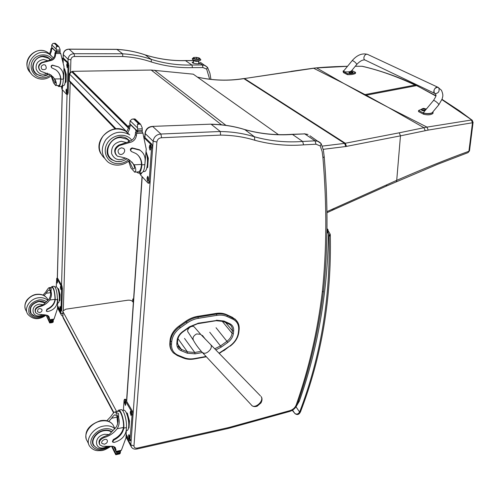 <?xml version="1.0" encoding="UTF-8"?>
<svg xmlns="http://www.w3.org/2000/svg" width="498" height="498" viewBox="0 0 498 498"><rect width="100%" height="100%" fill="white"/><g stroke="black" fill="none" stroke-linecap="round" stroke-linejoin="round"><path stroke-width="0.75" d="M115.131 128.87L70.199 82.357L69.315 80.583L69.527 73.779L70.199 72.465L71.637 71.731L69.508 74.021L126.778 131.827M116.003 128.783L69.315 80.583L69.427 73.891M132.835 301.807L132.736 299.105L133.47 298.756L133.52 300.089M132.767 299.223L133.52 300.12M133.358 299.205L133.632 298.526M113.874 412.599L62.916 316.784L63.402 318.384L113.6 412.879M116.65 411.603L62.985 311.68L62.916 316.784L62.854 311.269M62.985 311.68L62.854 311.007L65.823 309.171L127.768 300.219C130.046 300.014 131.671 300.45 132.655 301.539L133.352 302.566M215.958 313.435L197.457 316.386L197.999 317.077L216.518 314.114L215.958 313.435C219.954 312.825 223.527 313.236 226.677 314.668L227.244 315.34C224.094 313.914 220.514 313.503 216.518 314.114L216.811 315.352C220.651 314.761 224.088 315.153 227.119 316.523L232.896 319.187C237.148 321.366 239.059 325.032 238.629 330.18L238.337 332.745C237.571 337.918 234.776 342.319 229.939 345.961L219.014 353.219M170.03 340.545L169.83 343.19L170.335 343.913L170.534 341.267L170.03 340.545C170.652 334.886 173.653 330.05 179.031 326.034L179.554 326.744C174.163 330.759 171.156 335.602 170.534 341.267L171.729 341.603C172.327 336.225 175.184 331.624 180.301 327.809L187.074 323.021C190.616 320.55 194.357 318.981 198.291 318.328L216.811 315.352M232.896 319.187L233.014 318.01L232.448 317.338L226.677 314.668M187.074 323.021L185.798 321.26L179.031 326.034M172.003 351.165C170.353 348.93 169.625 346.272 169.83 343.19M232.448 317.338L236.369 320.444M185.798 321.26C189.483 318.689 193.373 317.064 197.457 316.386M256.893 406.293L260.996 402.913L261.911 400.591M194.836 327.622L194.326 327.03C191.525 324.428 185.636 329.9 188.375 332.564L193.18 339.997M188.051 329.334L187.516 328.618M191.126 326.146L191.419 326.526M152.413 126.392L210.592 124.17M144.93 137.492L145.204 133.557L153.135 141.195L130.831 444.87L133.968 445.897L156.876 142.048L153.135 141.195C153.938 136.807 156.521 134.416 160.885 134.03L161.607 137.741L220.595 135.107L220.265 131.497L160.885 134.03L152.793 126.542C148.504 126.903 145.976 129.243 145.204 133.557L145.049 133.128C145.783 128.938 148.273 126.697 152.531 126.399M260.466 418.756L260.043 419.658L289.668 411.454L290.129 410.557L230.344 427.091L229.989 427.981L227.692 428.579L228.177 427.658L137.274 448.076C135.151 448.374 134.049 447.646 133.968 445.897M220.265 131.497L211.22 124.301M244.667 129.53L254.528 136.813L254.715 140.237C270.825 144.607 287.116 146.144 303.593 144.856L315.981 144.208L320.226 145.926L321.247 143.872L320.942 143.387M211.252 124.326C223.216 124.562 234.471 126.343 245.016 129.679C260.666 134.012 276.496 135.605 292.5 134.454L292.089 134.311C276.178 135.456 260.442 133.887 244.879 129.592L244.904 129.605C234.297 126.243 222.986 124.438 210.984 124.189M320.226 145.926L322.169 151.629L322.947 157.835L324.21 156.646M322.947 157.835C326.956 205.244 326.732 249.996 322.287 292.083L323.457 291.106M292.108 134.311L304.751 133.894L292.5 134.454L302.647 141.457L303.593 144.856M198.708 62.362L199.891 63.308C199.381 64.429 191.612 63.42 192.222 62.318L193.566 61.814M122.633 53.79L74.102 53.716C70.573 53.871 68.562 55.708 68.07 59.231L70.884 59.816C71.195 57.668 72.422 56.567 74.569 56.504L122.776 56.511L122.633 53.79L116.818 49.327M69.06 49.134L74.102 53.716L74.569 56.504M145.204 54.911L151.292 59.387L151.299 61.97C164.938 66.159 178.682 68.045 192.533 67.622L202.985 67.566L206.676 69.147L207.423 67.261L205.213 65.58L202.356 64.97L202.985 67.566M145.36 54.942C158.588 59.05 171.922 60.924 185.362 60.563L191.892 65.014L192.533 67.622M298.321 401.276L299.31 401.214L298.451 400.884M326.943 231.57L328.499 233.886L326.987 228.613L328.076 229.678M330.143 233.96L329.022 235.585L329.116 236.45C330.46 298.744 320.625 357.284 299.597 412.07L300.618 411.529M296.017 406.81L299.597 412.07C298.153 414.193 296.547 414.622 294.766 413.359L294.959 413.57M387.811 107.163L365.345 95.361L366.186 95.211L388.421 107.487L426.985 127.115L471.382 120.012L472.484 122.763L428.205 130.09L400.46 135.848L396.719 180.344C423.362 168.76 447.428 159.067 468.911 151.261L467.983 152.656M472.378 120.398L441.9 99.625M425.23 130.688L423.941 127.712L426.985 127.115L428.205 130.09M344.13 83.664L364.175 94.732L365.015 94.583L343.608 83.384L316.635 67.94L347.498 66.327M362.581 66.359L361.872 66.29M346.477 146.387L345.805 146.524L344.616 143.387L399.272 132.804L400.46 135.848L346.477 146.387L345.301 143.25L244.456 78.541L316.311 67.877M278.426 134.622L193.28 74.177L151.193 70.044L72.359 71.332L72.347 71.88L128.559 127.669M128.627 127.065L72.359 71.332M106.84 420.723L110.774 416.602C112.604 413.819 114.005 412.257 114.988 411.921L118.543 413.564L118.649 417.859L115.492 411.964M118.649 417.859C119.763 421.725 119.259 425.348 117.13 428.741C113.911 432.992 109.647 435.918 104.331 437.512L103.939 436.721C99.749 438.508 98.237 440.942 99.401 444.035L99.407 444.054M106.753 446.6C95.099 452.875 92.074 436.721 104.574 434.281L109.143 434.567L116.252 427.06C118.4 423.032 118.605 419.384 116.881 416.11L115.094 414.747C114.154 415.039 112.996 416.204 111.627 418.227L108.813 421.376M117.335 411.473L118.518 410.184C120.865 409.418 124.251 420.169 123.871 427.377L123.809 428.099C122.801 433.248 119.427 437.256 113.681 440.139L112.71 442.118L113.974 442.479C121.058 440.444 125.147 436.397 126.255 430.34L126.448 427.57C127.083 420.486 123.572 408.864 121.101 409.692L121.039 409.705M126.486 426.867L125.975 437.898L121.369 450.279L120.69 450.852L116.202 451.81L115.156 449.756L116.028 451.686M104.331 437.512C100.135 439.304 98.623 441.745 99.787 444.839L102.488 446.283L110.793 446.301C112.903 446.059 114.453 446.582 115.443 447.864L116.022 451.468M111.521 446.239L115.773 454.736L116.258 454.456L112.131 446.245M118.617 411.23L118.673 411.217C120.796 410.526 123.853 420.2 123.535 426.749L123.473 427.471C122.464 432.613 119.097 436.622 113.357 439.497L112.386 441.477L112.598 441.894M115.156 449.756L115.138 447.497M117.696 424.016L117.011 417.181L111.627 418.227M118.014 421.682L117.011 417.181M120.186 450.964L120.392 452.582L116.887 453.329L116.258 454.456M115.773 454.736L119.744 453.883L120.392 452.582M126.33 412.805L127.307 413.128L129.492 421.028L128.994 427.981L128.503 428.081M129.492 421.028L128.783 421.171M127.307 413.128L126.604 413.259M126.311 412.774C128.54 417.268 129.318 422.055 128.646 427.147M116.887 453.329L116.258 451.798M120.578 451.73L117.13 452.309L116.756 452.788M123.784 410.24L123.84 410.234C126.106 409.481 129.299 420.001 128.714 426.419C128.509 428.921 127.961 430.284 127.077 430.509L126.486 430.627M123.386 410.321L124.058 400.392L124.469 399.352L125.403 399.184L132.375 411.111L133.053 414.61L131.217 439.597L130.825 440.562L129.897 440.755L129.331 440.251L126.218 434.405M124.469 399.352L131.428 411.298L132.101 414.797L129.891 440.755M130.221 412.854L130.582 411.13L131.416 413.857L131.055 415.575L130.221 412.854L131.161 412.668L131.204 412.089M124.612 402.789L124.967 401.077L125.77 403.735L125.415 405.447L124.612 402.789L125.546 402.614L125.583 402.067M128.54 436.26L128.882 434.605L129.717 437.337L129.374 438.987L128.54 436.26L129.474 436.067L129.505 435.588M131.372 414.436L131.161 412.668M125.733 404.283L125.546 402.614M129.679 437.81L129.474 436.067M117.989 420.094L118.045 421.526M117.958 419.783L118.032 421.8M93.412 444.459L92.74 443.674M111.683 431.698C109.647 430.21 107.045 429.755 103.87 430.334C96.046 431.642 89.914 440.649 93.556 445.449L96.544 447.82M109.143 434.567L103.939 436.721M93.194 443.855L92.553 442.654M104.456 444.216C106.921 443.313 107.829 441.956 107.182 440.151C105.682 437.754 100.254 441.24 101.997 443.488L104.456 444.216M116.233 155.108C113.525 151.168 114.434 147.794 118.966 144.993L119.452 145.516C114.577 148.721 113.88 152.276 117.366 156.179L124.624 157.816L127.88 159.086L129.654 160.138L134.167 164.838C136.122 168.685 136.278 171.088 134.634 172.059L130.856 167.901L134.634 172.059M130.856 167.901L128.671 161.178M131.814 161.912L133.103 163.686C134.771 166.954 134.946 168.729 133.632 168.99L132.717 168.411L129.144 160.792M138.631 173.074L141.202 172.912C143.156 172.762 144.376 170.017 144.868 164.67L145.13 160.941C145.329 156.322 143.598 152.743 139.95 150.209L132.561 148.311C130.675 148.983 130.283 150.047 131.372 151.504L135.935 153.515C139.801 156.216 141.768 159.995 141.849 164.844L144.868 164.67M137.977 155.177C140.268 157.748 141.426 160.829 141.438 164.415L141.799 165.759L141.849 164.844M141.799 165.759C141.227 170.559 140.038 173.005 138.239 173.092L136.539 172.009M142.03 131.783L142.92 133.147L146.25 149.145L144.906 164.209M126.735 131.877L128.546 127.799L128.752 125.558L130.439 124.656M128.752 125.558L129.797 126.592L131.061 125.266M135.338 119.265L132.057 119.103L130.14 120.765L137.498 127.893L137.884 131.939L141.812 131.846L142.26 131.26L142.179 127.712L140.542 124.17L137.46 124.282L138.369 123.516L140.542 124.17M137.498 127.893L137.46 124.282M141.388 165.324C140.866 169.631 139.789 171.829 138.164 171.903L134.448 172.14M130.943 151.056C129.891 149.599 130.295 148.547 132.157 147.894L139.54 149.792L141.693 151.597M129.797 126.592L129.598 128.845L127.862 132.829M135.605 129.71L136.004 131.285M137.765 131.821L129.816 124.046L130.14 120.765M146.076 151.66L148.311 158.19L147.651 167.484L146.86 167.851M147.651 167.484L146.941 167.527M148.311 158.19L147.508 158.239M146.213 152.793C147.788 157.337 148.093 161.95 147.128 166.625M119.452 145.516L129.449 142.577C133.315 141.781 135.637 139.459 136.408 135.612L136.626 133.327L137.46 131.528M136.819 130.893L135.537 132.25L135.319 134.528C134.553 138.369 132.238 140.685 128.378 141.476M146.032 152.251C148.753 159.366 147.402 172.252 144.078 171.536L143.144 171.592M144.109 136.695L151.834 144.221L152.643 147.931L150.184 181.359L149.375 183.127L148.392 183.196M144.532 138.195L150.745 144.271L151.554 147.981L149.114 181.434L148.304 183.202L147.943 182.996L140.305 174.674L139.658 173.005M141.625 172.874L141.083 174.188L140.417 172.955M148.435 178.931L147.788 181.459L147.003 178.794L147.657 176.261L148.435 178.931M150.713 147.52L150.016 150.178L149.244 147.52L149.942 144.856L150.713 147.52M141.575 173.348L141.469 172.906M148.292 180.65L148.211 176.995M150.545 149.394L150.496 145.584M129.592 141.214L128.596 139.795M109.299 157.368L111.222 158.843M121.263 161.433L116.239 161.576L111.645 159.665C99.146 151.616 115.15 130.252 127.314 138.83L129.872 141.127M118.966 144.993L128.702 141.806L129.449 142.577M126.486 138.357L128.409 140.206M109.666 157.156L108.035 155.158M129.219 141.32L128.702 141.806M121.506 147.819C117.902 149.076 117.136 151.106 119.196 153.901C122.471 156.347 126.903 150.464 123.392 148.323L121.506 147.819M42.99 295.077L45.629 292.189C47.273 289.463 48.406 287.969 49.022 287.707L51.226 288.541L51.051 291.504L49.022 287.707M51.051 291.504C51.842 294.399 51.4 297.238 49.732 300.026C47.179 303.506 43.706 305.747 39.311 306.762L39.062 306.251C35.675 307.471 34.468 309.451 35.445 312.202M42.1 314.867C32.501 320.033 28.859 305.511 39.51 304.178L43.345 304.745L49.165 298.949C50.846 295.644 51.101 292.874 49.925 290.633L49.072 289.929C48.399 290.141 47.435 291.243 46.177 293.241L44.11 295.619M51.157 287.452L51.985 286.518C53.828 287.763 54.917 291.977 55.247 299.155L55.222 299.771C54.556 304.172 51.867 307.428 47.148 309.532L46.401 311.188L47.472 311.592C53.348 310.316 56.641 307.079 57.351 301.888L57.419 299.491C57.195 292.102 56.106 287.688 54.145 286.257L54.064 286.269M57.426 299.061L57.737 299.018L57.475 308.611L54.039 319.087L53.354 319.648L49.881 320.121L49.028 318.633L49.607 319.94M39.311 306.762C35.862 308.019 34.679 310.036 35.756 312.806L38.066 314.257L45.019 314.861L48.972 316.554L49.582 319.741M46.158 315.141L49.657 322.885M53.112 319.679L53.249 322.032L52.128 322.667L49.688 322.947L49.949 322.486L46.227 315.078M51.991 287.352L52.066 287.34C53.734 288.46 54.724 292.258 55.035 298.75L55.004 299.366C54.344 303.768 51.655 307.017 46.937 309.121L46.295 310.989M49.028 318.633L48.872 316.411M35.221 311.698L35.414 312.097M53.28 320.992L50.36 321.397L49.949 322.486M58.571 288.74L57.986 288.809L58.571 288.74L60.059 294.604L59.891 300.618L59.306 300.692M60.059 294.604L59.474 294.679M57.724 288.398C59.536 292.463 60.015 296.696 59.156 301.097M50.36 321.397L49.837 320.127M53.411 320.264L50.535 320.525L50.236 320.911M56.311 286.836L56.386 286.823C58.179 288.118 59.175 292.114 59.368 298.812C59.268 301.439 58.851 302.828 58.135 302.965L57.625 303.033M56.218 286.842L56.722 278.27L57.749 278.407L61.92 285.821L62.399 288.516L61.764 310.111L61.466 311.101L60.7 311.2M56.722 278.27L61.13 285.92L61.609 288.61L60.98 310.217L60.688 311.206L60.414 310.945L57.556 305.585M60.426 287.639L60.669 286.051L61.173 288.062L60.93 289.649L60.426 287.639L61.161 287.551M56.797 281.133L57.033 279.559L57.525 281.532L57.295 283.113L56.797 281.133L57.513 281.053M59.853 307.876L60.084 306.338L60.588 308.355L60.364 309.893L59.853 307.876L60.569 307.783M30.988 313.205L30.222 312.215M45.424 302.716L42.511 301.315L39.006 301.134C31.449 303.357 28.741 307.496 30.876 313.547L35.153 316.454M43.345 304.745L39.062 306.251M30.54 312.171L29.936 310.957M39.635 312.588C41.67 311.978 42.38 310.864 41.782 309.246C38.937 307.963 37.531 308.81 37.549 311.785L39.635 312.588M39.896 70.442C37.649 67.149 38.296 64.472 41.838 62.412L42.131 62.723C38.296 65.138 37.848 67.996 40.792 71.282L50.883 74.968L54.712 78.964C56.436 82.176 56.803 84.324 55.826 85.407L58.608 85.588C59.685 85.525 60.351 83.546 60.613 79.643L60.856 79.904L60.862 79.157C60.625 75.204 58.895 72.054 55.658 69.714L51.885 67.909C50.952 66.688 51.238 65.842 52.744 65.363L58.559 66.925L60.326 68.419M51.126 75.87L53.523 82.873L55.826 85.407M52.832 76.624L54.064 78.267C55.62 81.261 55.932 82.886 54.998 83.129L51.319 75.702M58.864 86.528L61.061 86.49C62.35 86.366 63.103 83.913 63.321 79.132L63.402 76.101C63.395 72.347 61.864 69.371 58.808 67.174M60.856 79.904C60.575 84.249 59.841 86.453 58.646 86.528L57.619 85.6M53.523 82.873L55.708 85.6M59.922 52.402L60.731 53.547L63.999 66.645L63.669 78.865L63.327 78.871M49.489 53.784L50.784 50.597L50.871 48.785L51.948 47.989M50.871 48.785L51.512 49.414L52.489 48.374M55.788 43.675L53.049 43.376L51.78 44.882L56.218 49.184L56.579 52.377L59.766 52.439L60.109 51.979L60.009 49.196L58.801 46.513L56.311 46.495L57.108 45.99L58.801 46.513M56.218 49.184L56.311 46.495M57.426 71.189C59.411 73.38 60.476 75.945 60.613 78.896L60.613 79.643M51.562 67.591C50.728 66.365 51.045 65.543 52.502 65.114L58.559 66.925M51.512 49.414L51.419 51.232L50.142 54.4M56.479 52.278L51.711 47.615L51.78 44.882M64.111 68.743L64.572 68.743L66.265 74.358L66.053 81.927L65.151 82.811M66.053 81.927L65.4 81.933M66.265 74.358L65.605 74.364M64.323 69.303C65.991 73.953 66.209 78.603 64.977 83.259M42.131 62.723L50.124 60.706C53.23 60.202 55.035 58.403 55.533 55.315L55.627 53.473L56.355 52.159M55.963 51.773L54.973 52.825L54.873 54.662C54.382 57.749 52.583 59.542 49.483 60.04M63.949 68.394C66.253 72.783 65.811 86.347 63.42 85.519L62.219 85.538M63.439 58.148L68.4 62.879L68.942 65.68L68.145 92.871L67.641 94.458L66.819 94.477M62.393 58.297L67.516 62.879L68.058 65.68L67.274 92.883L66.614 94.383L61.933 89.279L61.416 86.447M62.636 85.532L62.343 88.731L61.908 86.048M66.825 91.022L66.452 93.188L66.01 90.138L66.352 89.042L66.825 91.022M62.742 59.567L63.358 62.269M67.56 65.475L67.162 67.722L66.726 64.653L67.093 63.495L67.56 65.475M50.572 59.847L49.868 58.945M34.785 72.515L37.033 74.227M49.209 73.934L42.735 76.275L36.634 74.308C26.288 67.298 38.52 50.615 48.642 57.98L50.696 59.81M41.838 62.412L49.675 60.239L50.124 60.706M47.347 57.251L49.713 59.243M35.065 72.347L33.31 69.876M50.155 59.947L49.675 60.239M43.861 64.659C40.992 65.543 40.431 67.162 42.193 69.502C46.084 70.031 47.161 68.575 45.405 65.132L43.861 64.659M198.932 60.719L198.578 63.756L198.827 61.061C197.009 61.628 195.291 61.441 193.685 60.501L193.436 63.209L193.647 60.152M192.857 59.517C192.776 60.594 200.121 61.298 199.823 60.183C200.121 61.298 192.776 60.594 192.857 59.517L192.321 59.131L192.975 58.247C192.956 59.455 201.229 60.015 199.823 58.714L199.941 58.913C200.233 60.021 192.894 59.318 192.975 58.247L192.321 59.131C194.102 61.603 202.705 60.868 200.464 59.281L199.835 58.602C197.463 59.337 195.235 59.094 193.143 57.886L193.878 57.438C192.502 58.005 193.398 58.527 196.573 59.019C199.362 59.156 200.314 58.857 199.424 58.117L198.198 57.687M196.498 57.407C198.484 57.65 199.598 58.023 199.841 58.527L199.835 58.602M199.81 58.901C200.084 60.009 192.676 59.225 193.112 58.191L193.106 58.26C195.204 59.474 197.432 59.716 199.798 58.994M196.442 57.363L196.573 59.019L196.442 57.363M198.827 61.061C197.009 61.628 195.291 61.441 193.685 60.501M438.825 104.761L438.271 103.634C436.074 101.486 434.48 100.44 433.497 100.49C437.188 94.62 435.943 95.361 435.221 93.643L434.393 93.095C433.385 89.727 434.561 87.785 437.916 87.275L438.377 87.492L437.916 87.275C434.872 86.148 432.065 92.809 435.221 93.643C438.576 93.157 439.759 91.221 438.769 87.835M351.793 70.492L355.541 72.397C353.916 73.362 351.215 73.785 347.448 73.667L343.489 71.619L343.097 71.083L344.149 70.399M356.836 64.373L356.854 64.342C355.647 62.487 354.109 61.223 352.248 60.551L343.701 70.946C343.757 71.911 345.687 72.173 349.49 71.737M350.997 71.282L351.395 70.977M343.091 71.22L343.433 72.584L347.392 74.638C351.158 74.756 353.854 74.333 355.485 73.368L355.541 72.397M347.448 73.667L347.392 74.638M432.936 111.832L433.079 112.361C430.944 113.918 427.813 114.173 423.674 113.139L418.594 110.506L421.52 109.274M425.224 108.869L426.525 108.869M433.497 100.49L423.817 112.118C422.011 113.731 430.963 114.167 432.351 112.529L432.438 112.424M418.594 110.506L418.488 111.577L423.568 114.216C427.701 115.256 430.832 114.994 432.961 113.438L432.986 113.214M352.945 72.789L352.939 72.876C351.401 73.555 350.082 73.474 348.998 72.646L349.011 72.366M352.771 72.054L352.883 72.185C351.389 73.007 350.156 72.932 349.198 71.973L350.449 71.332L350.082 71.718L351.694 71.88L351.395 71.469L351.856 71.444L350.449 71.332M424.968 110.737C422.895 110.88 421.713 110.581 421.42 109.828L421.445 109.554M425.697 109.274L425.883 109.641M425.69 109.865C423.269 110.363 421.943 110.089 421.713 109.056L422.995 108.446L423.4 108.52L422.783 108.913M422.74 108.919L424.607 109.124L424.215 108.62L424.763 108.614L423.238 108.439M424.595 108.595L425.921 109.591M388.421 107.487L423.941 127.712L399.272 132.804M343.608 83.384L313.497 68.182L291.174 71.357M128.49 128.185L71.78 71.812L72.347 71.805M195.067 353.848L194.755 352.466L187.416 351.843L187.242 353.188L195.067 353.848L202.344 352.534M177.967 338.659L187.416 351.843L181.372 349.359L181.191 350.71L187.242 353.188M201.248 351.302L194.755 352.466L184.509 338.41M177.462 343.844L181.372 349.359L179.212 347.934L178.004 346.197M177.481 342.836L176.84 343.352C176.69 346.876 178.141 349.328 181.191 350.71M215.808 349.913L221.286 347.094L220.477 345.948L214.713 348.787M177.693 340.196L177.051 340.713L176.84 343.352M221.286 347.094L227.742 342.468L226.932 341.323L220.477 345.948L209.739 332.228M178.035 346.266L179.212 347.934L177.475 342.941L177.686 340.302C178.035 337.04 179.797 334.22 182.971 331.836L182.772 331.525C179.367 334.065 177.456 337.127 177.051 340.713M227.742 342.468C230.991 340.022 232.865 337.065 233.363 333.592L232.056 333.237C231.601 336.399 229.889 339.094 226.932 341.323L216.057 327.734M182.971 331.836L189.707 327.068L189.514 326.75L182.772 331.525M233.363 333.592L233.649 331.027L232.336 330.672L232.056 333.237L222.033 321.023M197.351 323.607L189.514 326.75M233.649 331.027C233.923 327.578 232.634 325.132 229.783 323.688L228.806 323.986M229.111 324.13L230.294 324.933C231.881 326.371 232.566 328.282 232.336 330.672L225.687 322.611M215.951 320.569L197.831 323.252M229.783 323.688L223.957 321.036L222.98 321.335M223.957 321.036L216.449 320.208M206.06 356.462L194.631 358.541C190.771 359.226 187.26 358.94 184.092 357.676L178.054 355.211C173.503 353.163 171.324 349.509 171.53 344.249L171.729 341.603M202.393 335.359L205.444 339.343M194.631 358.541L194.432 358.952L206.353 356.78M219.245 353.449L223.509 350.573M180.301 327.809L179.554 326.744L186.327 321.957C190.018 319.38 193.909 317.755 197.999 317.077L198.291 318.328M173.366 352.889L177.332 355.56L173.366 352.889C171.119 350.524 170.111 347.529 170.335 343.913L171.53 344.249M177.332 355.56L178.054 355.211M183.252 357.913L184.092 357.676M227.119 316.523L227.244 315.34L235.442 319.548L234.869 318.876M238.629 330.18L239.127 329.782M237.683 322.237L235.442 319.548C238.337 322.175 239.563 325.617 239.121 329.869L238.835 332.347M223.652 350.829L229.939 345.961M238.337 332.745L238.828 332.434C238.013 337.856 235.093 342.45 230.076 346.222M260.398 395.829L200.657 334.307L196.648 333.934C193.212 335.864 192.228 338.148 193.691 340.781C195.708 344.429 198.534 348.27 202.163 352.291C204.529 354.209 207.261 353.269 210.361 349.465C211.451 347.616 211.631 346.079 210.909 344.871L210.386 344.33M194.326 327.03L201.242 334.986M251.882 405.521C253.121 406.673 254.87 406.903 257.142 406.2L260.996 402.913C262.328 400.23 262.346 398.095 261.058 396.508C264.612 400.99 254.26 409.835 251.278 404.862L202.68 352.845M126.71 401.039L142.216 176.753M137.274 448.076L136.913 449.015C134.485 449.451 132.661 448.841 131.453 447.185L130.831 444.87L126.106 435.987M156.876 142.048C157.374 139.378 158.955 137.94 161.607 137.741M230.344 427.091L228.177 427.658M220.595 135.107C232.703 135.226 244.076 136.938 254.715 140.237M320.451 142.851L318.39 141.426L315.053 140.834L302.647 141.457C286.418 142.696 270.383 141.146 254.528 136.813C243.852 133.476 232.442 131.709 220.297 131.522M304.216 133.757L308.044 134.491L304.751 133.894L315.053 140.834L315.981 144.208M297.25 404.357L296.198 404.949C295.059 407.719 293.036 409.586 290.129 410.557M322.287 292.083C317.543 331.413 308.847 369.037 296.198 404.949M321.185 143.679L309.93 135.755M199.891 63.308L202.356 64.97L191.892 65.014C178.247 65.406 164.714 63.532 151.292 59.387C142.235 56.262 132.692 54.4 122.657 53.815M207.566 67.411L200.377 62.343M60.8 311.188L60.744 313.024L62.816 313.771M63.314 310.198L70.206 82.357M70.517 72.023L70.884 59.816M63.196 58.148L63.29 54.631L68.07 59.231L67.977 62.462M67.049 94.471L61.547 285.167M57.519 306.955L60.744 313.024L61.354 315.085L62.779 316.361M57.376 278.195L62.362 89.746M69.116 49.14C65.643 49.252 63.682 51.026 63.221 54.444L63.29 54.631C63.769 51.157 65.748 49.352 69.228 49.202L117.111 49.395M122.776 56.511C132.773 57.052 142.279 58.87 151.299 61.97M206.676 69.147L209.652 79.238M117.136 49.414C127.04 50.018 136.464 51.873 145.416 54.979C158.681 59.106 172.059 60.986 185.542 60.632L193.672 60.613M296.677 405.702L299.31 401.214C317.693 349.135 327.423 293.359 328.499 233.886L329.022 235.585M329.116 236.45L330.299 235.205M292.556 410.147L294.766 413.359L292.282 410.321M435.818 96.002L417.206 85.849M355.279 66.259L362.133 66.29C379.345 70.255 396.993 76.518 415.077 85.077L365.015 94.583L366.186 95.211L416.316 85.668L415.077 85.077L415.967 85.258M326.974 211.613L396.719 180.344L396.296 181.614M345.805 146.524L323.19 149.325M332.396 209.11L332.185 210.318L326.987 212.714M333.959 208.401L333.704 209.627L332.185 210.318M386.66 184.858L386.305 186.109L333.704 209.627M322.187 146.113L344.616 143.387L243.858 78.634L291.448 71.432M473.094 122.234L472.484 122.763L468.911 151.261L469.514 150.707M364.175 94.732L365.345 95.361M197.457 77.146C212.926 80.62 228.395 81.118 243.858 78.634L244.182 78.466M313.429 68.195L316.392 67.871C325.667 67.037 336.05 66.508 347.536 66.284M225.93 125.34L154.523 70.206M221.535 124.817L151.193 70.044M123.809 428.099L126.448 427.57M121.369 450.279L116.022 451.412M123.871 427.377L123.535 426.749M113.681 440.139L113.357 439.497M120.223 453.379L116.675 454.132M120.273 451.642L119.95 451.014M117.13 452.309L116.812 451.68M115.2 448.486L114.403 446.905M116.065 449.875L115.2 448.163M115.163 449.626L113.6 446.525M123.473 427.471L117.13 428.741M124.979 399.794L125.913 399.626M129.237 424.576L129.331 423.238M128.951 419.092L128.048 415.805M130.289 411.84L131.067 411.69M124.681 401.786L125.44 401.649M128.615 435.277L129.343 435.128M130.283 439.79L131.217 439.597M132.101 414.797L133.053 414.61M131.428 411.298L132.375 411.111M113.052 430.571C110.699 428.797 107.668 428.249 103.951 428.927C95.84 430.434 89.036 438.931 91.221 444.801C95.012 450.883 101.187 451.425 109.759 446.432M114.808 428.834C112.106 426.176 108.321 425.267 103.435 426.114C93.026 427.826 84.853 439.802 89.652 446.196C91.819 449.015 94.545 450.509 97.838 450.684C101.636 450.36 102.532 451.736 110.998 446.276M113.936 426.705L112.834 424.582C110.245 421.352 106.261 420.175 100.882 421.059C90.543 422.727 82.438 434.617 87.218 441.004L88.656 444.067M108.377 446.544C101.729 449.881 96.911 449.501 93.929 445.405C90.406 440.761 96.344 432.034 103.926 430.758C106.902 430.21 109.373 430.608 111.334 431.959M142.098 128.814L137.902 128.976M133.645 119.01L138.369 123.516M132.157 147.894L132.561 148.311M142.123 130.445L137.983 130.607M134.248 118.985L138.979 123.498M128.546 127.799L129.598 128.845M135.319 134.528L136.408 135.612M135.537 132.25L136.626 133.327M142.92 133.147L136.62 133.402M129.667 123.554L137.734 131.441M141.438 164.415L134.167 164.838M149.114 181.434L150.184 181.359M147.943 163.35L148.074 161.564M147.097 177.487L148.161 177.413M147.003 178.794L148.068 178.726M149.344 146.163L150.421 146.113M149.244 147.52L150.328 147.464M151.554 147.981L152.643 147.931M150.745 144.271L151.834 144.221M128.727 159.547C125.863 162.018 122.62 163.381 118.991 163.637C108.757 164.433 101.766 153.185 107.002 143.779C111.95 134.242 126.168 132.3 131.733 140.206M110.151 158.109L109.828 158.022M104.331 158.071C98.075 151.653 97.664 144.296 103.105 135.991C110.002 128.733 117.534 127.127 125.708 131.167L129.735 134.97M129.785 160.232C126.498 163.182 122.695 164.813 118.381 165.118C114.534 165.299 111.098 164.303 108.072 162.124C101.231 155.924 100.478 148.46 105.813 139.726C112.766 132.063 120.466 130.295 128.914 134.41L125.708 131.167C112.579 121.886 92.809 139.795 100.752 153.54M125.403 158.053C118.891 161.159 114.297 159.69 111.62 153.645C111.079 146.823 114.316 142.714 121.344 141.301L126.293 142.521M127.115 158.719C121.207 162.373 116.165 162.622 111.994 159.453C102.999 153.789 109.28 137.498 120.56 137.541L127.177 139.266L129.468 141.251M55.222 299.771L57.419 299.491M54.039 319.087L49.588 319.691M55.247 299.155L55.035 298.75M47.148 309.532L46.937 309.121M50.535 292.712L46.177 293.241M53.199 321.739L50.248 322.144M53.149 320.164L52.919 319.704M50.535 320.525L50.298 320.065M49.022 317.531L48.069 315.645M49.57 318.353L49.009 317.245M49.028 318.521L47.385 315.259M55.004 299.366L49.732 300.026M56.971 278.494L57.749 278.407M59.947 298.7L60.034 295.482M59.847 293.758L59.038 290.571M60.451 286.767L61.024 286.699M56.822 280.268L57.382 280.206M59.878 307.023L60.426 306.955M60.98 310.217L61.764 310.111M61.609 288.61L62.399 288.516M61.13 285.92L61.92 285.821M46.538 301.832C44.521 300.232 42.013 299.597 39.025 299.921C31.013 302.118 27.701 306.563 29.077 313.261C33.017 318.745 38.452 319.274 45.374 314.854M47.908 300.506C45.548 298.283 42.467 297.362 38.657 297.754C30.017 298.539 23.58 308.343 27.788 314.244C33.011 319.903 39.205 320.133 46.376 314.948M25.317 308.978C24.601 306.581 24.825 304.16 25.996 301.713C26.519 299.734 31.779 294.542 36.827 294.306C41.322 293.882 44.764 295.233 47.154 298.364L48.138 300.257L47.154 298.364C44.87 295.382 41.49 294.094 37.014 294.499C28.423 295.258 22.03 305.013 26.22 310.895L26.886 312.321M43.718 314.91C38.744 318.49 32.202 316.267 31.169 313.503C29.102 307.639 31.729 303.631 39.049 301.471L45.15 302.909M60.862 79.157L63.321 79.132M59.928 50.03L56.529 50.018M54.257 43.27L57.108 45.99M59.965 51.313L56.616 51.306M54.743 43.276L57.6 45.997M50.784 50.597L51.419 51.232M54.873 54.662L55.533 55.315M54.973 52.825L55.627 53.473M60.731 53.547L55.627 53.535M51.574 47.21L56.442 51.966M60.613 78.896L54.712 78.964M67.274 92.883L68.145 92.871M66.11 79.854L66.228 75.802M65.817 72.87L65.381 71.419M62.119 85.724L62.667 85.718M61.889 86.789L62.704 86.777M66.01 90.138L66.782 90.126M65.979 91.209L66.819 91.196M62.985 60.551L63.346 60.551M66.726 64.653L67.523 64.647M66.695 65.748L67.554 65.748M68.058 65.68L68.942 65.68M67.516 62.879L68.4 62.879M62.748 58.216L63.62 58.216M50.584 74.762C48.325 76.723 45.698 77.738 42.71 77.812C34.468 78.062 28.486 68.743 32.345 61.335C35.968 53.815 47.31 52.614 52.178 59.125M31.15 73.399C19.279 63.339 35.389 43.544 48.045 52.688L51.101 55.471M51.562 75.484C48.835 77.887 45.76 79.101 42.342 79.132C39.255 79.132 36.472 78.211 33.995 76.375C20.412 67.037 36.541 45.019 49.981 54.643L53.473 57.998M47.565 73.187C42.392 75.528 38.601 74.202 36.192 69.191C35.501 63.632 37.985 60.401 43.643 59.505L47.684 60.669M49.14 73.897C45.137 76.742 41.054 76.817 36.889 74.121C29.444 69.178 34.001 56.243 43.114 56.679L48.53 58.303L50.36 59.897M343.489 71.619L343.433 72.584M367.947 54.562L367.524 54.363C364.636 53.28 362.276 59.299 365.258 60.121L434.779 93.425M432.37 112.504L438.863 104.717L442.137 98.978C442.467 96.83 443.861 95.965 441.477 90.287L437.916 87.275L367.524 54.363C362.189 52.937 357.097 54.998 352.248 60.551M423.674 113.139L423.568 114.216M349.092 72.166L349.017 72.285C350.106 73.113 351.42 73.187 352.964 72.515L352.901 72.303M421.545 109.299L421.457 109.429C421.918 110.27 423.225 110.544 425.373 110.251M423.574 108.402L423.518 108.72M424.196 108.471L424.178 108.813M69.234 80.446L69.627 81.747M71.637 71.731L72.347 71.724M132.736 299.149L132.804 301.763M62.785 316.373L63.084 317.78M189.707 327.068L197.582 323.75L216.188 320.706L223.079 321.422M228.999 324.117L230.294 324.933M228.906 324.074L223.172 321.465M177.406 355.591L183.364 358.025M183.438 358.056C186.775 359.369 190.441 359.668 194.432 358.952M126.567 400.79L142.048 176.572M144.762 137.323L145.043 133.29M131.011 446.357L126.038 436.976M136.913 449.015L227.692 428.579M152.5 126.392L210.791 124.164M289.668 411.454C293.278 410.271 295.787 407.955 297.2 404.513C309.899 368.501 318.645 330.778 323.432 291.336C327.921 249.168 328.182 204.348 324.223 156.858L323.383 150.122L321.247 143.872M229.983 427.981L260.043 419.658M60.955 314.331L57.5 307.814M210.94 79.387L209.901 73.212L207.604 67.498M57.307 278.201L62.287 89.665M63.122 58.148L63.215 54.512M69.104 49.14L116.924 49.327M117.042 49.358C126.953 49.968 136.396 51.829 145.372 54.948M185.368 60.563L193.678 60.544M326.987 228.619L330.199 234.272L330.305 235.461C331.593 297.985 321.677 356.724 300.562 411.672C299.13 414.691 297.25 415.307 294.916 413.533M355.304 66.228L362.363 66.302C376.395 69.483 397.914 76.356 415.693 85.127L435.862 95.703M442.006 99.345L459.53 110.867L472.073 120.161L473.075 122.365L469.496 150.844L468.02 152.643L437.655 164.278L386.324 186.096M197.395 77.103C212.789 80.545 228.19 81.031 243.584 78.56M121.101 409.692L118.518 410.184M123.84 410.234L122.558 410.477M118.673 411.217L114.988 411.921M93.556 445.449L92.79 443.843M114.957 428.666L112.834 424.582C110.008 421.047 105.893 419.739 100.49 420.673C89.335 424.613 84.573 430.664 86.204 438.825M130.078 124.624L130.395 124.612M133.041 118.997L134.659 118.941M139.95 150.209L139.54 149.792M140.38 124.052L135.033 118.972M110.519 158.383L111.645 159.665M126.112 138.17L129.449 141.258M54.145 286.257L51.985 286.518M56.386 286.823L55.079 286.979M52.066 287.34L49.041 287.701M30.876 313.547L30.285 312.314M54.089 43.27L54.892 43.276M58.677 46.42L55.452 43.357M63.495 58.148L62.623 58.148M35.949 73.53L36.634 74.308M28.585 70.062C21.694 58.696 37.213 44.795 48.045 52.688L53.473 58.005M47.758 57.513L50.354 59.903M193.137 57.88L192.284 58.752M199.424 58.117L196.48 57.363L193.878 57.438M364.91 59.965C362.681 59.623 359.998 61.08 356.854 64.342L351.345 71.04M432.961 113.438L433.079 112.361M351.849 71.444L352.883 72.185L352.939 72.876M351.725 71.401L350.773 71.289M421.65 109.106L421.457 109.429M424.545 108.533L423.325 108.39"/></g></svg>

